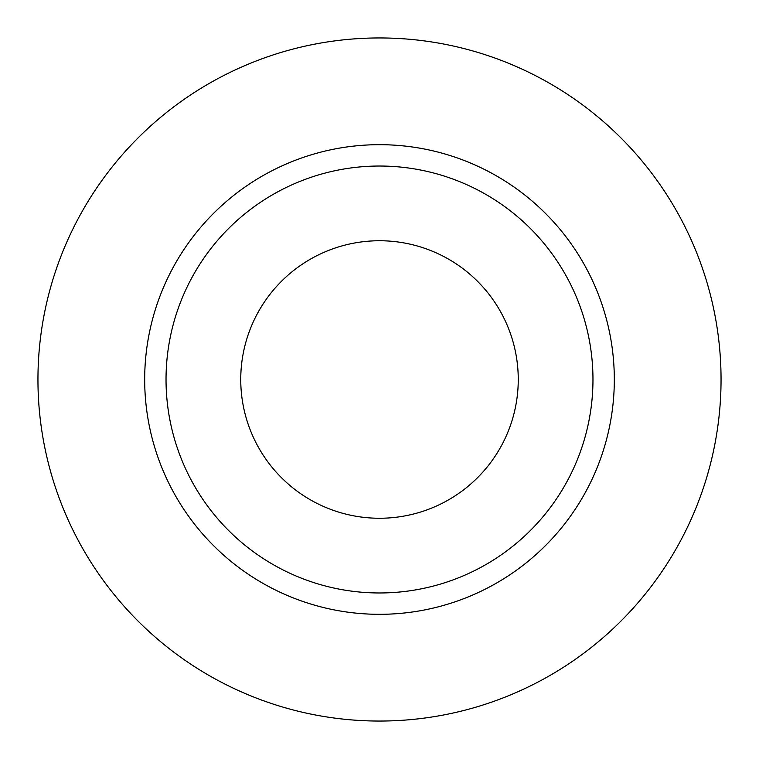 <?xml version="1.0" encoding="UTF-8"?>
<svg xmlns="http://www.w3.org/2000/svg" width="759" height="759" viewBox="0 0 759 759"><rect width="100%" height="100%" fill="white"/><g stroke="black" fill="none" stroke-linecap="round" stroke-linejoin="round"><path stroke-width="1.14" d="M240.745 379.5A138.755 138.755 0 0 0 379.5 518.255A138.755 138.755 0 0 0 518.255 379.5A138.755 138.755 0 0 0 379.5 240.745A138.755 138.755 0 0 0 240.745 379.5M592.969 379.5A213.469 213.469 0 0 0 379.5 166.031A213.469 213.469 0 0 0 166.031 379.5A213.469 213.469 0 0 0 379.5 592.969A213.469 213.469 0 0 0 592.969 379.5M721.05 379.5A341.55 341.55 0 0 0 379.5 37.95A341.55 341.55 0 0 0 37.95 379.5A341.55 341.55 0 0 0 379.5 721.05A341.55 341.55 0 0 0 721.05 379.5M614.316 379.5A234.816 234.816 0 0 1 379.5 614.316A234.816 234.816 0 0 1 144.684 379.5A234.816 234.816 0 0 1 379.5 144.684A234.816 234.816 0 0 1 614.316 379.5"/></g></svg>

